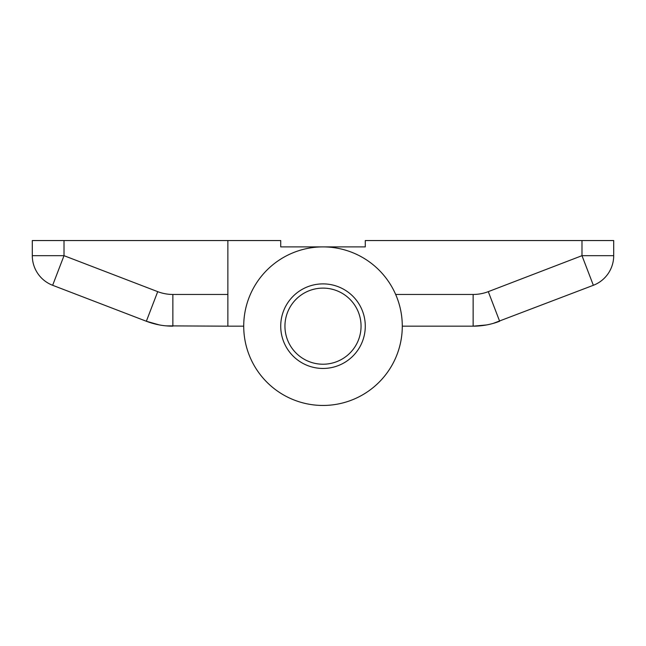 <?xml version="1.0" encoding="UTF-8"?>
<svg xmlns="http://www.w3.org/2000/svg" width="646" height="646" viewBox="0 0 646 646"><rect width="100%" height="100%" fill="white"/><g stroke="black" fill="none" stroke-linecap="round" stroke-linejoin="round"><path stroke-width="0.97" d="M323 364.223A38.057 38.057 0 0 0 361.057 326.173A38.057 38.057 0 0 0 323 288.116A38.057 38.057 0 0 0 284.943 326.173A38.057 38.057 0 0 0 323 364.223M166.135 325.867L227.86 326.173L227.86 294.455L172.862 294.455A42.281 42.281 0 0 1 157.713 291.653L64.011 255.679L64.011 240.546L32.3 240.546L32.3 255.679A31.711 31.711 0 0 0 52.649 285.29L146.351 321.256L159.352 324.93M227.86 294.455L227.86 240.546L280.719 240.546L280.719 246.893L365.281 246.893L365.281 240.546L581.989 240.546L581.989 255.679L488.287 291.653A42.281 42.281 0 0 1 473.138 294.455L395.667 294.455A79.28 79.28 0 0 1 344.48 402.49A79.28 79.28 0 0 1 244.463 337.01A79.28 79.28 0 0 1 323 246.893A79.28 79.28 0 0 1 402.28 326.173A79.28 79.28 0 0 1 323 405.454A79.28 79.28 0 0 1 243.72 326.173A79.28 79.28 0 0 1 323 246.893M64.011 240.546L227.86 240.546M227.86 326.173L243.72 326.173M172.862 326.173A73.999 73.999 0 0 1 146.351 321.256A73.999 73.999 0 0 0 172.862 326.173L172.862 294.455M402.28 326.173L473.138 326.173L486.559 324.946M493.229 323.388L593.351 285.29A31.711 31.711 0 0 0 613.7 255.679L613.7 240.546L581.989 240.546M499.649 321.256A73.999 73.999 0 0 1 473.138 326.173A73.999 73.999 0 0 0 499.649 321.256L488.287 291.653M323 368.454A42.281 42.281 0 0 1 280.719 326.173A42.281 42.281 0 0 1 323 283.885A42.281 42.281 0 0 1 365.281 326.173A42.281 42.281 0 0 1 323 368.454M64.011 255.679L32.3 255.679A31.711 31.711 0 0 0 52.649 285.29L64.011 255.679M146.351 321.256L157.713 291.653M613.7 255.679L581.989 255.679L593.351 285.29M473.138 326.173L473.138 294.455"/></g></svg>
